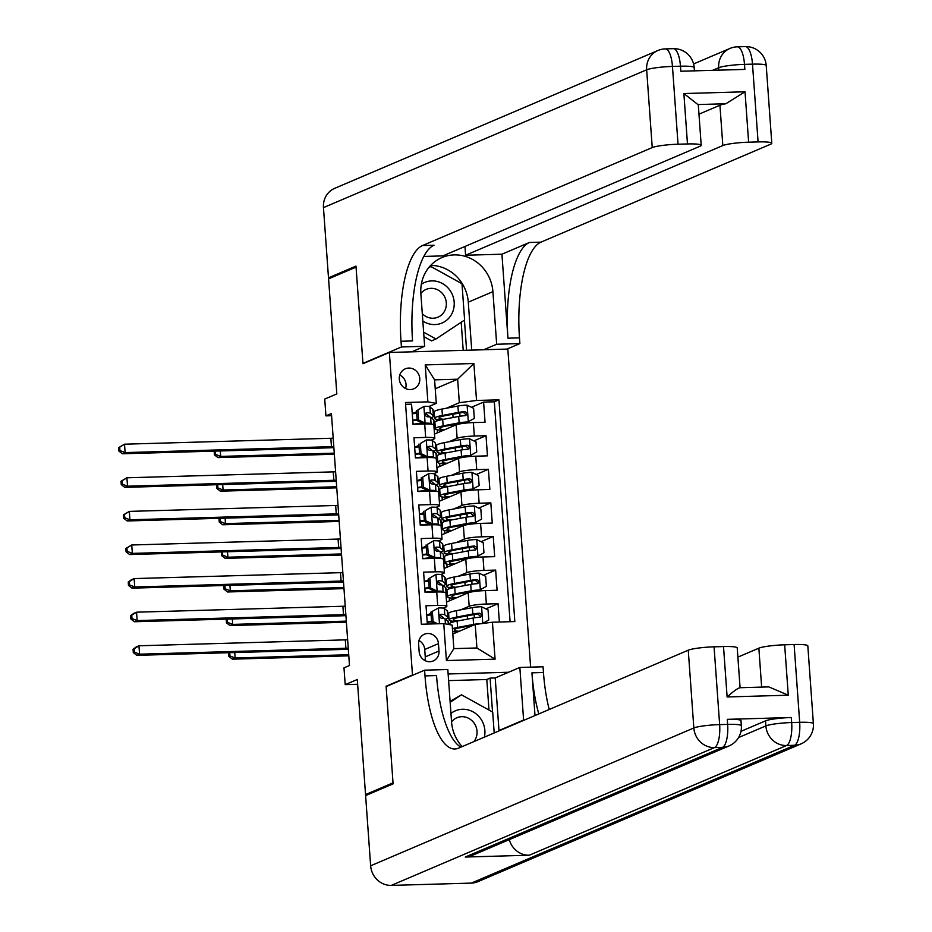 <?xml version="1.0" encoding="UTF-8"?>
<svg xmlns="http://www.w3.org/2000/svg" width="932" height="932" viewBox="0 0 932 932"><rect width="100%" height="100%" fill="white"/><g stroke="black" fill="none" stroke-linecap="round" stroke-linejoin="round"><path stroke-width="1.4" d="M399.292 379.114A10.858 10.159 66.9 0 0 413.796 388.807A10.858 10.159 66.9 0 0 419.784 378.532A10.858 10.159 66.9 0 0 405.28 368.827A10.858 10.159 66.9 0 0 399.292 379.114M405.56 388.528A10.858 10.159 66.9 0 0 406.037 384.392A10.858 10.159 66.9 0 0 399.781 374.979M530.623 667.137L507.823 349.069L389.366 352.471L412.48 675.001L413.354 674.978M389.366 352.471L362.979 363.713L356.059 267.123L328.577 278.843L336.825 393.91L324.732 399.071L325.932 415.87L331.582 415.707M368.152 794.495L365.542 794.565L357.294 679.498L345.201 684.647L357.632 684.298M386.966 686.232L386.093 686.255L393.024 782.845L365.542 794.565M405.595 404.337L411.571 404.162L413.016 424.328L424.701 423.99L425.668 437.423A13.572 1.654 -4.1 0 1 434.801 438.331A13.572 1.654 -4.1 0 1 434.067 438.937L431.271 440.125M425.668 437.423L413.971 437.76L415.416 457.927L427.112 457.589L428.068 471.021A13.572 1.654 -4.1 0 1 437.213 471.93A13.572 1.654 -4.1 0 1 436.479 472.536L433.683 473.724M428.068 471.021L416.383 471.359L417.827 491.513L429.512 491.187L430.479 504.62A13.572 1.654 -4.1 0 1 439.624 505.528A13.572 1.654 -4.1 0 1 438.89 506.134L436.083 507.323M430.479 504.62L418.794 504.958L420.239 525.112L431.924 524.786L432.891 538.218A13.572 1.654 -4.1 0 1 442.024 539.127A13.572 1.654 -4.1 0 1 441.29 539.733L438.494 540.921M432.891 538.218L421.206 538.556L422.65 558.711L434.335 558.385L435.291 571.817A13.572 1.654 -4.1 0 1 444.436 572.726A13.572 1.654 -4.1 0 1 443.702 573.331L440.906 574.52M435.291 571.817L423.606 572.155L425.05 592.309L436.735 591.971A13.572 1.654 -4.1 0 1 445.88 592.88L446.847 606.324A13.572 1.654 -4.1 0 1 446.113 606.918L443.317 608.118M499.366 622.017L498.049 603.691L485.898 608.864M446.545 602.06L468.202 592.822A13.572 1.654 -4.1 0 1 485.409 590.585L497.094 590.247L495.649 570.093L483.487 575.265M444.133 568.462L465.79 559.223A13.572 1.654 175.9 0 1 482.997 556.987L494.682 556.649L493.238 536.494L481.087 541.678M441.721 534.863L463.379 525.625A13.572 1.654 175.9 0 1 480.586 523.388L492.271 523.05L490.826 502.896L478.675 508.08M439.31 501.265L460.979 492.026A13.572 1.654 175.9 0 1 478.174 489.789L489.859 489.451L488.415 469.297L476.264 474.481M436.91 467.666L458.567 458.439A13.572 1.654 175.9 0 1 475.774 456.191L487.459 455.853L486.015 435.698L473.852 440.883M418.969 445.38L414.74 447.174M421.369 478.978L417.152 480.772M423.78 512.577L419.563 514.371M426.192 546.175L421.963 547.969M428.592 579.774L424.375 581.568M345.201 684.647L343.99 667.848L349.488 665.506L331.431 413.528L325.932 415.87M438.995 651.014L438.459 643.616A10.52 9.844 66.9 0 0 424.41 634.226A10.52 9.844 66.9 0 0 418.619 644.187L419.144 651.584A10.52 9.844 66.9 0 0 433.194 660.974A10.52 9.844 66.9 0 0 438.995 651.014L425.248 656.874L424.724 649.476A10.52 9.844 66.9 0 0 418.981 640.529M508.592 672.252L448.129 673.976M436.281 403.37L427.87 401.867L405.455 402.507L421.357 624.254L443.76 623.601L452.171 625.116L453.861 648.637L476.916 647.973L475.227 624.452L492.434 622.215L514.837 621.574L498.946 399.828L476.532 400.469L459.336 402.706L457.647 379.196L434.592 379.848L436.281 403.37L428.86 406.527M427.87 401.867L425.225 364.901L473.887 363.515L476.532 400.469M492.434 622.215L495.078 659.169L446.416 660.567L443.76 623.601M435.815 447.36L436.665 446.999M448.805 441.826L457.123 438.273A13.572 1.654 -4.1 0 1 474.33 436.036L486.015 435.698M434.498 434.067L456.156 424.841L457.123 438.273M438.226 480.959L439.077 480.597M451.205 475.425L459.534 471.872A13.572 1.654 -4.1 0 1 476.73 469.635L488.415 469.297M440.638 514.557L441.488 514.196M453.616 509.023L461.934 505.47A13.572 1.654 -4.1 0 1 479.141 503.233L490.826 502.896M443.038 548.156L443.9 547.795M456.028 542.622L464.346 539.069A13.572 1.654 -4.1 0 1 481.553 536.82L493.238 536.494M445.449 581.754L446.3 581.382M458.428 576.209L466.757 572.667A13.572 1.654 -4.1 0 1 483.953 570.419L495.649 570.093M431.003 613.361L426.786 615.167M447.861 615.353L448.711 614.98M460.839 609.808L469.169 606.266A13.572 1.654 -4.1 0 1 486.364 604.018L498.049 603.691M510.095 621.702L494.333 401.797L483.603 402.1L471.452 407.284M456.156 424.841A13.572 1.654 175.9 0 1 473.363 422.592L485.048 422.254L483.603 402.1M427.334 624.079L426.017 605.753L437.702 605.416A13.572 1.654 -4.1 0 1 446.847 606.324M416.557 411.781L412.328 413.587M452.812 634.016L475.227 624.452M386.093 686.255L412.48 675.001M435.232 388.749L457.647 379.196L473.887 363.515M433.403 413.761L434.265 413.4M446.393 408.228L459.336 402.706M427.427 624.079L427.287 622.273M448.723 615.108L447.861 615.469M451.053 622.634L450.937 620.898M425.132 592.158L424.887 588.675M446.312 581.51L445.461 581.871M449.492 600.802L449.271 597.715M448.653 589.036L448.525 587.3M443.9 547.911L443.05 548.272M447.08 567.204L446.859 564.128M446.242 555.437L446.113 553.713M444.436 572.726L443.469 559.282A13.572 1.654 175.9 0 0 434.335 558.385M422.72 558.559L422.476 555.076M441.5 514.313L440.638 514.674M444.68 533.605L444.459 530.529M443.83 521.838L443.714 520.114M442.024 539.127L441.069 525.683A13.572 1.654 175.9 0 0 431.924 524.786M420.32 524.961L420.064 521.477M439.089 480.714L438.238 481.087M442.269 500.006L442.048 496.931M441.43 488.24L441.302 486.516M439.624 505.528L438.657 492.084A13.572 1.654 175.9 0 0 429.512 491.187M417.909 491.374L417.664 487.879M436.677 447.115L435.827 447.488M439.857 466.408L439.636 463.332M439.019 454.641L438.89 452.917M437.213 471.93L436.246 458.486A13.572 1.654 175.9 0 0 427.112 457.589M415.497 457.775L415.253 454.292M434.265 413.528L433.415 413.89M437.458 432.809L437.236 429.734M436.607 421.043L436.479 419.318M494.333 401.797L498.946 399.828M434.801 438.331L433.846 424.899A13.572 1.654 175.9 0 0 424.701 423.99M413.097 424.177L412.841 420.693M453.861 648.637L446.416 660.567M476.916 647.973L495.078 659.169M425.225 364.901L434.592 379.848M424.887 660.532A10.52 9.844 66.9 0 0 425.248 656.874M438.506 607.955L430.91 612.103L438.506 607.955A8.994 1.095 -4.1 0 1 444.319 608.421L447.337 610.914A25.956 3.157 -4.1 0 1 447.57 611.299L448.024 617.683A25.956 3.157 175.9 0 0 447.791 617.299L444.785 614.805A8.994 1.095 175.9 0 0 441.232 614.328L440.638 614.444M431.108 614.852A21.553 2.621 -4.1 0 1 426.705 615.353M432.343 611.497L433.065 621.574L437.679 623.776M430.91 612.103L431.632 622.18L433.065 621.574M435.127 623.858L431.632 622.18M440.125 614.794L441.232 614.328C439.042 615.656 439.135 617.007 441.523 618.359A8.994 1.095 -4.1 0 1 445.065 618.836L448.082 621.329A25.956 3.157 -4.1 0 1 448.315 621.714L448.513 624.452M427.205 622.285A25.956 3.157 175.9 0 0 431.609 621.819M445.554 619.232A25.956 3.157 175.9 0 0 448.024 617.683M439.927 615.038L443.434 617.683A21.553 2.621 -4.1 0 1 443.62 617.998A21.553 2.621 -4.1 0 1 443.364 618.452M431.574 621.236A21.553 2.621 -4.1 0 1 427.159 621.737M348.253 648.171A16.962 2.062 -4.1 0 1 345.9 648.264L139.567 654.182L136.818 655.347L343.151 649.441A25.455 3.099 175.9 0 0 348.323 649.22M347.648 639.771A16.962 2.062 -4.1 0 1 345.294 639.865L138.961 645.783L139.567 654.182L134.394 652.132L134.15 648.765L133.055 649.243L133.299 652.598L134.394 652.132M133.055 649.243L136.212 646.948L138.961 645.783L134.15 648.765M133.299 652.598L136.818 655.347M482.613 623.52L488.776 619.978L488.053 609.901L481.401 606.72A8.994 1.095 175.9 0 0 472.384 607.617L456.389 610.658A25.956 3.157 175.9 0 0 448.607 613.501L449.061 619.885A25.956 3.157 175.9 0 0 455.212 621.469M472.675 614.782A10.695 1.305 -4.1 0 1 474.237 615.341L474.411 617.811M482.298 623.531A8.994 1.095 175.9 0 0 473.584 624.417L457.6 627.457A25.956 3.157 175.9 0 0 452.428 628.692M452.637 631.512A25.956 3.157 175.9 0 0 457.577 631.978M473.514 625.186L460.676 627.62A21.553 2.621 175.9 0 0 454.21 629.985A21.553 2.621 175.9 0 0 459.196 631.29M449.399 624.615L449.352 623.916A25.956 3.157 -4.1 0 1 457.134 621.073L473.13 618.033A8.994 1.095 -4.1 0 1 479.619 617.264C482.17 615.772 482.065 614.433 479.328 613.233A8.994 1.095 175.9 0 0 472.839 614.002L456.855 617.042A25.956 3.157 175.9 0 0 449.061 619.885M458.264 620.863A21.553 2.621 -4.1 0 1 453.465 619.57A21.553 2.621 -4.1 0 1 459.93 617.205L477.743 613.908L480.085 616.017M479.619 617.264L480.33 617.089M234.736 652.54L235.132 657.992L232.383 659.169L348.801 655.837M348.719 654.742L235.132 657.992L229.959 655.953L229.726 652.691M229.47 652.691L228.62 653.052L228.864 656.419L229.959 655.953M228.864 656.419L232.383 659.169M473.864 741.627A15.098 14.131 66.9 0 0 475.646 738.773A15.098 14.131 66.9 0 0 472.978 721.706A15.098 14.131 66.9 0 0 456.843 717.757A15.098 14.131 66.9 0 0 451.554 721.834M450.086 701.33L461.468 694.818L492.702 712.106L494.193 732.948M450.156 702.32L461.468 694.818M484.372 737.142A22.053 20.644 66.9 0 0 475.192 713.19A22.053 20.644 66.9 0 0 450.96 713.458M422.825 321.039A22.053 20.644 66.9 0 0 452.171 313.129A22.053 20.644 66.9 0 0 446.847 286.741A22.053 20.644 66.9 0 0 421.334 284.295M422.301 313.7A15.098 14.131 66.9 0 0 437.982 317.171A15.098 14.131 66.9 0 0 444.937 310.403A15.098 14.131 66.9 0 0 442.269 293.335A15.098 14.131 66.9 0 0 426.134 289.386A15.098 14.131 66.9 0 0 420.856 293.464M428.452 267.985L430.759 266.459L461.992 283.736L464.602 320.002L435.966 339.003L431.563 340.879L423.955 336.662M435.966 339.003L423.629 332.176M429.116 267.158L430.759 266.459M740.987 731.329L765.51 720.867A20.364 2.47 -4.1 0 1 791.315 717.512L727.286 719.341A20.364 2.47 -4.1 0 1 740.998 720.704L741.359 725.737A20.364 2.47 175.9 0 0 727.647 724.385L727.286 719.341M393.094 783.859L386.128 686.593L424.596 670.178L425.004 675.898A84.835 28.042 -91.6 0 0 454.921 748.978A84.835 28.042 -91.6 0 0 458.509 748.163L688.259 650.198A20.364 2.47 -4.1 0 1 714.063 646.831L719.644 724.607L727.647 724.385A20.364 6.734 -91.6 0 1 722.498 747.359L714.495 747.581L391.3 885.4A20.364 19.059 -113.1 0 1 370.645 865.793L365.612 795.578L393.094 783.859M424.596 670.178L447.814 669.514L451.577 722.102A38.177 35.731 66.9 0 0 462.167 746.614M523.633 720.401A38.177 35.731 66.9 0 0 523.609 720.028L519.846 667.452L543.053 666.788L543.461 672.496A84.835 28.042 -91.6 0 0 549.228 709.485M535.003 715.555L531.939 672.834A84.835 28.042 -91.6 0 0 538.824 713.924M739.391 687.734L768.83 686.896L788.274 695.202L727.123 696.961L723.512 646.563L714.063 646.831M723.512 646.563A20.364 2.47 -4.1 0 1 737.224 647.915L740.078 687.711M471.336 883.105L794.53 745.285A20.364 19.059 66.9 0 0 801.066 743.864L477.883 881.672A20.364 19.059 -113.1 0 1 471.336 883.105L391.3 885.4M465.266 857.044L722.498 747.359A20.364 19.059 66.9 0 0 729.034 745.926L471.802 855.611A20.364 19.059 -113.1 0 1 465.266 857.044L529.294 855.215A20.364 19.059 -113.1 0 1 509.315 839.616M488.985 710.044L486.795 679.51L448.607 680.605M486.795 679.51L490.092 678.1L495.218 677.948L519.846 667.452M737.888 657.118L758.858 648.171A20.364 2.47 -4.1 0 1 784.662 644.804L788.274 695.202M791.315 717.512L791.676 722.545L799.679 722.312L794.111 644.536L784.662 644.804M794.111 644.536A20.364 2.47 -4.1 0 1 807.823 645.899L813.391 723.675A20.364 2.47 175.9 0 0 799.679 722.312A20.364 6.734 -91.6 0 1 794.53 745.285L786.526 745.518L529.294 855.215M425.004 675.898L436.537 675.56A84.835 28.042 -91.6 0 0 460.897 747.149M727.123 696.961C733.368 691.369 737.573 688.317 739.74 687.804M495.218 677.948L498.993 730.537A38.177 35.731 -113.1 0 1 499.016 730.898M492.527 712.001L490.092 678.1M331.116 277.759L328.495 277.829L323.462 207.615L646.657 69.795A20.364 19.059 66.9 0 1 657.887 50.514A20.364 20.364 0 0 1 665.285 48.895A20.364 6.734 88.4 0 1 672.461 66.44L678.042 144.215A20.364 2.47 175.9 0 0 652.237 147.582L646.657 69.795A20.364 2.47 -4.1 0 1 672.461 66.44L680.465 66.207L680.826 71.24L744.854 69.411L744.493 64.366L752.497 64.145A20.364 2.47 -4.1 0 1 766.221 65.496L771.789 143.272A20.364 2.47 175.9 0 0 758.077 141.92L752.497 64.145A20.364 6.734 -91.6 0 0 745.32 46.6A20.364 20.364 0 0 1 766.221 65.496M328.495 277.829L355.977 266.109L362.956 363.375L363.83 363.352M483.731 349.756L496.674 344.246L492.912 291.658A38.177 35.731 66.9 0 0 441.919 257.582A38.177 35.731 66.9 0 0 420.868 293.731L424.643 346.308L401.436 346.972L401.016 341.263A84.835 28.042 88.4 0 1 422.487 245.547L652.237 147.582M496.674 344.246L519.881 343.582L519.473 337.862A84.835 28.042 88.4 0 1 540.933 242.157L770.694 144.18A20.364 2.47 175.9 0 0 771.789 143.272M501.929 254.203L507.952 338.2A84.835 28.042 88.4 0 1 529.411 242.483L501.929 254.203L465.592 255.24L464.963 246.467M423.769 256.44L442.863 255.892L700.095 146.208A20.364 2.47 175.9 0 0 701.202 145.299A20.364 2.47 175.9 0 0 687.478 143.947L683.867 93.549L745.018 91.79L725.807 103.755L697.928 104.559A20.364 2.47 -4.1 0 1 698.313 104.978L701.202 145.299M745.018 91.79L748.629 142.188L758.077 141.92M748.629 142.188A20.364 2.47 175.9 0 0 722.824 145.555L719.935 105.234A20.364 2.47 -4.1 0 1 725.807 103.755M465.592 255.24L722.824 145.555M323.462 207.615A20.364 19.059 -113.1 0 1 334.693 188.334L657.887 50.514M411.699 351.83L424.643 346.308M362.956 363.375L401.436 346.972M506.95 349.092L519.881 343.582M678.042 144.215L687.478 143.947M698.965 114.182L719.935 105.234M401.016 341.263L412.55 340.926A84.835 28.042 88.4 0 1 434.009 245.221L422.487 245.547M697.928 104.559L683.867 93.549M430.689 265.387A38.177 35.731 -113.1 0 1 468.283 302.166L471.72 350.106M466.594 350.257L464.439 320.119M461.771 283.608L430.083 266.039M463.204 350.35L461.189 322.262M429.932 577.898L436.094 574.357L429.932 577.898L430.654 587.976L437.306 591.156A8.994 1.095 -4.1 0 1 443.119 591.622L443.76 592.158M437.306 591.156L435.873 591.762L438.646 591.948M445.962 593.975L446.125 594.115A25.956 3.157 -4.1 0 1 446.358 594.5A25.956 3.157 -4.1 0 1 446.044 595.047M436.094 574.357A8.994 1.095 -4.1 0 1 441.919 574.823L444.925 577.316A25.956 3.157 -4.1 0 1 445.158 577.7L445.613 584.084A25.956 3.157 175.9 0 0 445.38 583.7L442.374 581.207A8.994 1.095 175.9 0 0 438.821 580.729L438.226 580.846M428.708 581.253A21.553 2.621 -4.1 0 1 424.293 581.754M428.51 578.504L429.233 588.581L430.654 587.976M435.873 591.762L429.233 588.581M437.714 581.195L438.821 580.729C436.63 582.057 436.724 583.409 439.112 584.76A8.994 1.095 -4.1 0 1 442.665 585.238L445.671 587.731A25.956 3.157 -4.1 0 1 445.904 588.115L446.358 594.5M424.794 588.686A25.956 3.157 175.9 0 0 429.198 588.22M443.143 585.634A25.956 3.157 175.9 0 0 445.613 584.084M425.05 592.17A21.553 2.621 175.9 0 0 434.172 590.946M437.516 581.44L441.022 584.084A21.553 2.621 -4.1 0 1 441.22 584.399A21.553 2.621 -4.1 0 1 440.952 584.853M429.163 587.638A21.553 2.621 -4.1 0 1 424.759 588.139M345.842 614.572A16.962 2.062 -4.1 0 1 343.489 614.666L137.155 620.584L134.406 621.749L340.739 615.842A25.455 3.099 175.9 0 0 345.912 615.621M345.236 606.173A16.962 2.062 -4.1 0 1 342.894 606.266L136.55 612.184L137.155 620.584L131.983 618.533L131.75 615.167L130.643 615.644L130.888 618.999L131.983 618.533M130.643 615.644L133.8 613.349L136.55 612.184L131.75 615.167M130.888 618.999L134.406 621.749M427.532 544.3L433.695 540.758L427.532 544.3L428.254 554.377L434.895 557.557A8.994 1.095 -4.1 0 1 440.708 558.023L441.349 558.559M434.895 557.557L433.462 558.163L436.234 558.35M443.55 560.377L443.725 560.516A25.956 3.157 -4.1 0 1 443.958 560.901A25.956 3.157 -4.1 0 1 443.632 561.448M433.695 540.758A8.994 1.095 -4.1 0 1 439.508 541.224L442.514 543.717A25.956 3.157 -4.1 0 1 442.747 544.102L443.213 550.486A25.956 3.157 175.9 0 0 442.98 550.101L439.962 547.608A8.994 1.095 175.9 0 0 436.409 547.131L435.827 547.247M426.297 547.655A21.553 2.621 -4.1 0 1 421.893 548.156M426.099 544.905L426.821 554.983L428.254 554.377M433.462 558.163L426.821 554.983M435.302 547.597L436.409 547.131C434.219 548.459 434.324 549.81 436.7 551.162A8.994 1.095 -4.1 0 1 440.253 551.639L443.259 554.132A25.956 3.157 -4.1 0 1 443.492 554.517L443.958 560.901M422.382 555.088A25.956 3.157 175.9 0 0 426.798 554.622M440.731 552.035A25.956 3.157 175.9 0 0 443.213 550.486M422.639 558.571A21.553 2.621 175.9 0 0 431.761 557.348M435.104 547.841L438.611 550.486A21.553 2.621 -4.1 0 1 438.809 550.8A21.553 2.621 -4.1 0 1 438.541 551.255M426.751 554.039A21.553 2.621 -4.1 0 1 422.347 554.54M343.43 580.974A16.962 2.062 -4.1 0 1 341.089 581.067L134.744 586.985L131.994 588.15L338.339 582.244A25.455 3.099 175.9 0 0 343.512 582.022M342.836 572.574A16.962 2.062 -4.1 0 1 340.483 572.667L134.15 578.586L134.744 586.985L129.583 584.935L129.338 581.58L128.243 582.046L128.476 585.401L129.583 584.935M128.243 582.046L131.4 579.751L134.15 578.586L129.338 581.58M128.476 585.401L131.994 588.15M425.12 510.701L431.283 507.159L425.12 510.701L425.842 520.778L432.483 523.959A8.994 1.095 -4.1 0 1 438.296 524.425L438.949 524.961M432.483 523.959L431.062 524.565L433.823 524.751M441.139 526.79L441.314 526.918A25.956 3.157 -4.1 0 1 441.547 527.302A25.956 3.157 -4.1 0 1 441.22 527.862M431.283 507.159A8.994 1.095 -4.1 0 1 437.096 507.625L440.114 510.13A25.956 3.157 -4.1 0 1 440.347 510.503L440.801 516.887A25.956 3.157 175.9 0 0 440.568 516.503L437.551 514.01A8.994 1.095 175.9 0 0 434.009 513.532L433.415 513.649M423.885 514.056A21.553 2.621 -4.1 0 1 419.482 514.557M423.687 511.307L424.41 521.396L425.842 520.778M431.062 524.565L424.41 521.396M432.891 514.01L434.009 513.532C431.819 514.872 431.912 516.212 434.289 517.563A8.994 1.095 -4.1 0 1 437.842 518.041L440.859 520.545A25.956 3.157 -4.1 0 1 441.092 520.918L441.547 527.302M419.983 521.489A25.956 3.157 175.9 0 0 424.386 521.023M438.32 518.448A25.956 3.157 175.9 0 0 440.801 516.887M420.227 524.972A21.553 2.621 175.9 0 0 429.361 523.749M432.704 514.243L436.211 516.887A21.553 2.621 -4.1 0 1 436.397 517.202A21.553 2.621 -4.1 0 1 436.141 517.656M424.34 520.44A21.553 2.621 -4.1 0 1 419.936 520.941M341.019 547.375A16.962 2.062 -4.1 0 1 338.677 547.468L132.344 553.387L129.595 554.552L335.928 548.645A25.455 3.099 175.9 0 0 341.1 548.424M340.425 538.976A16.962 2.062 -4.1 0 1 338.071 539.069L131.738 544.987L132.344 553.387L127.171 551.336L126.927 547.981L125.832 548.447L126.076 551.802L127.171 551.336M125.832 548.447L131.738 544.987L126.927 547.981M126.076 551.802L129.595 554.552M422.709 477.102L428.871 473.561L422.709 477.102L423.431 487.18L430.071 490.36A8.994 1.095 -4.1 0 1 435.896 490.826L436.537 491.362M430.071 490.36L428.65 490.966L431.423 491.152M438.739 493.191L438.902 493.331A25.956 3.157 -4.1 0 1 439.135 493.704A25.956 3.157 -4.1 0 1 438.809 494.263M428.871 473.561A8.994 1.095 -4.1 0 1 434.685 474.027L437.702 476.532A25.956 3.157 -4.1 0 1 437.935 476.904L438.39 483.289A25.956 3.157 175.9 0 0 438.157 482.916L435.151 480.411A8.994 1.095 175.9 0 0 431.598 479.933L431.003 480.05M421.474 480.458A21.553 2.621 -4.1 0 1 417.07 480.959M421.287 477.708L422.01 487.797L423.431 487.18M428.65 490.966L422.01 487.797M430.491 480.411L431.598 479.933C429.407 481.273 429.501 482.613 431.889 483.964A8.994 1.095 -4.1 0 1 435.43 484.442L438.448 486.947A25.956 3.157 -4.1 0 1 438.681 487.32L439.135 493.704M417.571 487.89A25.956 3.157 175.9 0 0 421.975 487.424M435.92 484.85A25.956 3.157 175.9 0 0 438.39 483.289M417.816 491.374A21.553 2.621 175.9 0 0 426.949 490.15M430.293 480.644L433.799 483.289A21.553 2.621 -4.1 0 1 433.997 483.603A21.553 2.621 -4.1 0 1 433.73 484.058M421.94 486.842A21.553 2.621 -4.1 0 1 417.536 487.343M338.619 513.788A16.962 2.062 -4.1 0 1 336.266 513.87L129.932 519.788L127.183 520.965L333.516 515.047A25.455 3.099 175.9 0 0 338.689 514.825M338.013 505.389A16.962 2.062 -4.1 0 1 335.66 505.47L129.327 511.388L129.932 519.788L124.76 517.738L124.527 514.382L123.42 514.848L123.665 518.204L124.76 517.738M123.42 514.848L129.327 511.388L124.527 514.382M123.665 518.204L127.183 520.965M456.785 597.692A21.553 2.621 175.9 0 1 451.799 596.387A21.553 2.621 175.9 0 1 458.264 594.022L478.768 590.527L486.364 586.379L485.642 576.302L479.001 573.122A8.994 1.095 175.9 0 0 469.973 574.019L453.989 577.059A25.956 3.157 175.9 0 0 446.195 579.902L446.649 586.286A25.956 3.157 175.9 0 0 452.801 587.871M470.264 581.184A10.695 1.305 -4.1 0 1 471.825 581.743L472.011 584.213M480.201 589.921A8.994 1.095 175.9 0 0 471.173 590.818L455.189 593.859A25.956 3.157 175.9 0 0 447.395 596.701A25.956 3.157 175.9 0 0 455.166 598.379M472.14 591.832A10.695 1.305 175.9 0 0 471.01 591.599M447.395 596.701L446.941 590.317A25.956 3.157 -4.1 0 1 454.734 587.475L470.718 584.434A8.994 1.095 -4.1 0 1 477.207 583.665C479.759 582.174 479.665 580.834 476.916 579.634A8.994 1.095 175.9 0 0 470.427 580.403L454.443 583.444A25.956 3.157 175.9 0 0 446.649 586.286M455.865 587.265A21.553 2.621 -4.1 0 1 451.053 585.972A21.553 2.621 -4.1 0 1 457.519 583.607L475.332 580.31L477.673 582.418M477.207 583.665L477.93 583.502M232.324 618.941L232.72 624.405L229.971 625.57L346.389 622.238M346.308 621.143L232.72 624.405L227.548 622.355L227.315 619.093M227.059 619.093L226.208 619.465L226.453 622.821L227.548 622.355M226.453 622.821L229.971 625.57M454.385 564.093A21.553 2.621 175.9 0 1 449.387 562.788A21.553 2.621 175.9 0 1 455.853 560.423L476.368 556.94L483.953 552.781L483.23 542.704L476.59 539.523A8.994 1.095 175.9 0 0 467.561 540.42L451.577 543.461A25.956 3.157 175.9 0 0 443.783 546.303L444.249 552.688A25.956 3.157 175.9 0 0 450.401 554.272M467.852 547.585A10.695 1.305 -4.1 0 1 469.425 548.144L469.6 550.614M477.79 556.322A8.994 1.095 175.9 0 0 468.773 557.22L452.777 560.26A25.956 3.157 175.9 0 0 444.995 563.103A25.956 3.157 175.9 0 0 452.754 564.78M469.728 558.233A10.695 1.305 175.9 0 0 468.598 558M444.995 563.103L444.529 556.719A25.956 3.157 -4.1 0 1 452.323 553.876L468.307 550.835A8.994 1.095 -4.1 0 1 474.796 550.066C477.347 548.575 477.254 547.235 474.516 546.035A8.994 1.095 175.9 0 0 468.027 546.804L452.032 549.845A25.956 3.157 175.9 0 0 444.249 552.688M453.453 553.666A21.553 2.621 -4.1 0 1 448.642 552.373A21.553 2.621 -4.1 0 1 455.107 550.008L472.932 546.711L475.262 548.832M474.796 550.066L475.518 549.903M229.924 585.343L230.309 590.806L227.559 591.971L343.978 588.64M343.908 587.544L230.309 590.806L225.148 588.756L224.915 585.494M224.659 585.494L223.808 585.867L224.041 589.222L225.148 588.756M224.041 589.222L227.559 591.971M451.973 530.494A21.553 2.621 175.9 0 1 446.987 529.19A21.553 2.621 175.9 0 1 453.453 526.836L473.957 523.341L481.553 519.182L480.83 509.105L474.178 505.925A8.994 1.095 175.9 0 0 465.161 506.822L449.166 509.862A25.956 3.157 175.9 0 0 441.384 512.705L441.838 519.089A25.956 3.157 175.9 0 0 447.989 520.673M465.452 513.998A10.695 1.305 -4.1 0 1 467.014 514.546L467.188 517.027M475.39 522.724A8.994 1.095 175.9 0 0 466.361 523.621L450.377 526.662A25.956 3.157 175.9 0 0 442.584 529.504A25.956 3.157 175.9 0 0 450.354 531.182M467.316 524.634A10.695 1.305 175.9 0 0 466.198 524.413M442.584 529.504L442.129 523.12A25.956 3.157 -4.1 0 1 449.911 520.277L465.907 517.237A8.994 1.095 -4.1 0 1 472.396 516.468C474.947 514.977 474.842 513.637 472.105 512.437A8.994 1.095 175.9 0 0 465.616 513.206L449.62 516.246A25.956 3.157 175.9 0 0 441.838 519.089M451.041 520.068A21.553 2.621 -4.1 0 1 446.242 518.774A21.553 2.621 -4.1 0 1 452.707 516.421L470.52 513.113L472.862 515.233M472.396 516.468L473.107 516.305M227.513 551.756L227.897 557.208L225.148 558.373L341.578 555.041M341.496 553.946L227.897 557.208L222.736 555.157L222.503 551.895M222.247 551.895L221.397 552.268L221.641 555.623L222.736 555.157M221.641 555.623L225.148 558.373M449.562 496.896A21.553 2.621 175.9 0 1 444.576 495.591A21.553 2.621 175.9 0 1 451.041 493.238L471.545 489.743L479.141 485.584L478.419 475.506L471.778 472.326A8.994 1.095 175.9 0 0 462.75 473.223L446.754 476.264A25.956 3.157 175.9 0 0 438.972 479.106L439.426 485.49A25.956 3.157 175.9 0 0 445.578 487.075M463.041 480.399A10.695 1.305 -4.1 0 1 464.602 480.947L464.777 483.428M472.978 489.125A8.994 1.095 175.9 0 0 463.95 490.022L447.966 493.063A25.956 3.157 175.9 0 0 440.172 495.906A25.956 3.157 175.9 0 0 447.942 497.583M464.917 491.036A10.695 1.305 175.9 0 0 463.787 490.815M440.172 495.906L439.718 489.521A25.956 3.157 -4.1 0 1 447.511 486.679L463.495 483.638A8.994 1.095 -4.1 0 1 469.984 482.869C472.536 481.378 472.442 480.038 469.693 478.838A8.994 1.095 175.9 0 0 463.204 479.607L447.22 482.648A25.956 3.157 175.9 0 0 439.426 485.49M448.642 486.469A21.553 2.621 -4.1 0 1 443.83 485.176A21.553 2.621 -4.1 0 1 450.296 482.823L468.109 479.514L470.45 481.634M469.984 482.869L470.695 482.706M225.101 518.157L225.497 523.609L222.748 524.774L339.166 521.442M339.085 520.347L225.497 523.609L220.325 521.559L220.092 518.297M219.835 518.308L218.985 518.67L219.23 522.025L220.325 521.559M219.23 522.025L222.748 524.774M420.309 443.504L426.46 439.962L420.309 443.504L421.031 453.581L427.672 456.762A8.994 1.095 -4.1 0 1 433.485 457.228L434.126 457.763M427.672 456.762L426.239 457.367L429.011 457.554M436.327 459.593L436.491 459.732A25.956 3.157 -4.1 0 1 436.735 460.105A25.956 3.157 -4.1 0 1 436.409 460.664M426.46 439.962A8.994 1.095 -4.1 0 1 432.285 440.44L435.291 442.933A25.956 3.157 -4.1 0 1 435.524 443.306L435.978 449.69A25.956 3.157 175.9 0 0 435.745 449.317L432.739 446.812A8.994 1.095 175.9 0 0 429.186 446.335L428.592 446.451M419.074 446.859A21.553 2.621 -4.1 0 1 414.67 447.36M418.876 444.121L419.598 454.199L421.031 453.581M426.239 457.367L419.598 454.199M428.079 446.812L429.186 446.335C426.996 447.675 427.089 449.014 429.477 450.366A8.994 1.095 -4.1 0 1 433.031 450.855L436.036 453.348A25.956 3.157 -4.1 0 1 436.269 453.721L436.735 460.105M415.159 454.292A25.956 3.157 175.9 0 0 419.575 453.826M433.508 451.251A25.956 3.157 175.9 0 0 435.978 449.69M415.416 457.775A21.553 2.621 175.9 0 0 424.538 456.563M427.881 447.045L431.388 449.69A21.553 2.621 -4.1 0 1 431.586 450.005A21.553 2.621 -4.1 0 1 431.318 450.459M419.528 453.243A21.553 2.621 -4.1 0 1 415.124 453.744M336.207 480.19A16.962 2.062 -4.1 0 1 333.854 480.271L127.521 486.189L124.772 487.366L331.116 481.448A25.455 3.099 175.9 0 0 336.277 481.227M335.602 471.79A16.962 2.062 -4.1 0 1 333.26 471.872L126.915 477.79L127.521 486.189L122.36 484.139L122.115 480.784L121.02 481.25L121.253 484.605L122.36 484.139M121.02 481.25L126.915 477.79L122.115 480.784M121.253 484.605L124.772 487.366M447.162 463.297A21.553 2.621 175.9 0 1 442.164 461.992A21.553 2.621 175.9 0 1 448.63 459.639L469.134 456.144L476.73 451.985L476.007 441.908L469.367 438.739A8.994 1.095 175.9 0 0 460.338 439.624L444.354 442.665A25.956 3.157 175.9 0 0 436.56 445.508L437.015 451.892A25.956 3.157 175.9 0 0 443.178 453.476M460.629 446.801A10.695 1.305 -4.1 0 1 462.202 447.36L462.377 449.83M470.567 455.527A8.994 1.095 175.9 0 0 461.55 456.424L445.554 459.464A25.956 3.157 175.9 0 0 437.772 462.307A25.956 3.157 175.9 0 0 445.531 463.996M462.505 457.437A10.695 1.305 175.9 0 0 461.375 457.216M437.772 462.307L437.306 455.923A25.956 3.157 -4.1 0 1 445.1 453.08L461.084 450.051A8.994 1.095 -4.1 0 1 467.573 449.271C470.124 447.791 470.031 446.44 467.282 445.24A8.994 1.095 175.9 0 0 460.792 446.009L444.809 449.049A25.956 3.157 175.9 0 0 437.015 451.892M446.23 452.87A21.553 2.621 -4.1 0 1 441.418 451.577A21.553 2.621 -4.1 0 1 447.884 449.224L465.709 445.915L468.039 448.036M467.573 449.271L468.295 449.108M222.69 484.558L223.086 490.011L220.336 491.187L336.755 487.844M336.673 486.749L223.086 490.011L217.913 487.96L217.68 484.698M217.436 484.71L216.574 485.071L216.818 488.426L217.913 487.96M216.818 488.426L220.336 491.187M417.897 409.905L424.06 406.364L417.897 409.905L418.619 419.983L425.26 423.163A8.994 1.095 -4.1 0 1 431.073 423.641L431.714 424.165M425.26 423.163L423.827 423.769L426.6 423.955M433.916 425.994L434.091 426.134A25.956 3.157 -4.1 0 1 434.324 426.507A25.956 3.157 -4.1 0 1 433.997 427.066M424.06 406.364A8.994 1.095 -4.1 0 1 429.873 406.841L432.879 409.334A25.956 3.157 -4.1 0 1 433.112 409.719L433.578 416.091A25.956 3.157 175.9 0 0 433.345 415.719L430.328 413.226A8.994 1.095 175.9 0 0 426.774 412.736L426.192 412.853M416.662 413.26A21.553 2.621 -4.1 0 1 412.259 413.773M416.464 410.523L417.187 420.6L418.619 419.983M423.827 423.769L417.187 420.6M425.668 413.214L426.774 412.736C424.584 414.076 424.689 415.416 427.066 416.767A8.994 1.095 -4.1 0 1 430.619 417.256L433.625 419.75A25.956 3.157 -4.1 0 1 433.869 420.134L434.324 426.507M412.748 420.693A25.956 3.157 175.9 0 0 417.163 420.227M431.097 417.653A25.956 3.157 175.9 0 0 433.578 416.091M413.004 424.188A21.553 2.621 175.9 0 0 422.126 422.965M425.47 413.447L428.976 416.091A21.553 2.621 -4.1 0 1 429.174 416.418A21.553 2.621 -4.1 0 1 428.918 416.86M417.117 419.645A21.553 2.621 -4.1 0 1 412.713 420.146M333.796 446.591A16.962 2.062 -4.1 0 1 331.454 446.673L125.109 452.591L122.36 453.768L328.705 447.849A25.455 3.099 175.9 0 0 333.877 447.628M333.202 438.191A16.962 2.062 -4.1 0 1 330.848 438.273L124.515 444.191L125.109 452.591L119.948 450.54L119.704 447.185L118.609 447.651L118.842 451.018L119.948 450.54M118.609 447.651L124.515 444.191L119.704 447.185M118.842 451.018L122.36 453.768M444.75 429.699A21.553 2.621 175.9 0 1 439.764 428.394A21.553 2.621 175.9 0 1 446.218 426.041L466.734 422.546L474.318 418.386L473.596 408.309L466.955 405.14A8.994 1.095 175.9 0 0 457.927 406.037L441.943 409.066A25.956 3.157 175.9 0 0 434.149 411.909L434.615 418.293A25.956 3.157 175.9 0 0 440.766 419.878M458.218 413.202A10.695 1.305 -4.1 0 1 459.791 413.761L459.965 416.231M468.155 421.94A8.994 1.095 175.9 0 0 459.138 422.837L443.143 425.866A25.956 3.157 175.9 0 0 435.361 428.708A25.956 3.157 175.9 0 0 443.131 430.398M460.093 423.85A10.695 1.305 175.9 0 0 458.975 423.617M435.361 428.708L434.906 422.324A25.956 3.157 -4.1 0 1 442.688 419.482L458.684 416.453A8.994 1.095 -4.1 0 1 465.161 415.672C467.713 414.192 467.619 412.841 464.882 411.641A8.994 1.095 175.9 0 0 458.393 412.422L442.397 415.451A25.956 3.157 175.9 0 0 434.615 418.293M443.818 419.272A21.553 2.621 -4.1 0 1 439.007 417.979A21.553 2.621 -4.1 0 1 445.473 415.625L463.297 412.317L465.639 414.437M465.161 415.672L465.883 415.509M220.29 450.96L220.674 456.412L217.925 457.589L334.343 454.245M334.273 453.15L220.674 456.412L215.513 454.362L215.28 451.1M215.024 451.111L214.174 451.472L214.407 454.828L215.513 454.362M214.407 454.828L217.925 457.589M458.567 458.439L459.534 471.872M460.979 492.026L461.934 505.47M463.379 525.625L464.346 539.069M465.79 559.223L466.757 572.667M468.202 592.822L469.169 606.266M485.409 590.585L486.364 604.018M473.363 422.592L474.33 436.036M475.774 456.191L476.73 469.635M478.174 489.789L479.141 503.233M480.586 523.388L481.553 536.82M482.997 556.987L483.953 570.419M436.735 591.971L437.702 605.416M424.724 649.476L438.459 643.616M438.355 608.037L439.473 623.729M448.082 621.329L448.304 624.417M447.337 610.914L447.791 617.299M445.065 618.836L445.426 623.904M444.319 608.421L444.785 614.805M345.9 648.264L345.294 639.865M482.764 623.426L481.576 606.802M467.282 615.807L467.515 619.104M468.027 626.222L468.12 627.481M456.855 617.042L456.389 610.658M457.6 627.457L457.134 621.073M472.839 614.002L472.384 607.617M473.584 624.417L473.13 618.033M477.743 613.908L479.328 613.233M531.939 672.834L543.461 672.496M370.645 865.793L693.839 727.974L688.259 650.198M738.587 737.55L765.871 725.912L765.51 720.867M761.642 687.094L758.858 648.171M693.839 727.974A20.364 19.059 66.9 0 0 714.495 747.581A20.364 6.734 88.4 0 0 719.644 724.607A20.364 2.47 175.9 0 0 693.839 727.974M765.871 725.912A20.364 19.059 66.9 0 0 786.526 745.518A20.364 6.734 88.4 0 0 791.676 722.545A20.364 2.47 175.9 0 0 765.871 725.912M498.993 730.537L523.609 720.028M507.952 338.2L519.473 337.862M529.411 242.483L540.933 242.157M718.863 70.156L718.688 67.733L712.596 70.331M718.688 67.733A20.364 2.47 -4.1 0 1 744.493 64.366A20.364 6.734 88.4 0 0 737.317 46.833A20.364 20.364 0 0 0 729.919 48.452A20.364 19.059 66.9 0 0 718.688 67.733M694.177 67.558A20.364 20.364 0 0 0 673.288 48.662A20.364 6.734 -91.6 0 1 680.465 66.207A20.364 2.47 -4.1 0 1 694.177 67.558L694.422 70.855M468.283 302.166L492.912 291.658M435.943 574.438L437.131 591.074M445.671 587.731L446.125 594.115M444.925 577.316L445.38 583.7M442.665 585.238L443.119 591.622M441.919 574.823L442.374 581.207M343.489 614.666L342.894 606.266M433.531 540.84L434.731 557.476M443.259 554.132L443.725 560.516M442.514 543.717L442.98 550.101M440.253 551.639L440.708 558.023M439.508 541.224L439.962 547.608M341.089 581.067L340.483 572.667M431.132 507.241L432.32 523.877M440.859 520.545L441.314 526.918M440.114 510.13L440.568 516.503M437.842 518.041L438.296 524.425M437.096 507.625L437.551 514.01M338.677 547.468L338.071 539.069M428.72 473.654L429.908 490.279M438.448 486.947L438.902 493.331M437.702 476.532L438.157 482.916M435.43 484.442L435.896 490.826M434.685 474.027L435.151 480.411M336.266 513.87L335.66 505.47M480.353 589.84L479.165 573.203M464.87 582.209L465.115 585.506M465.616 592.624L465.709 593.882M454.443 583.444L453.989 577.059M455.189 593.859L454.734 587.475M470.427 580.403L469.973 574.019M471.173 590.818L470.718 584.434M475.332 580.31L476.916 579.634M477.953 556.241L476.753 539.605M462.47 548.61L462.703 551.907M463.216 559.025L463.297 560.283M452.032 549.845L451.577 543.461M452.777 560.26L452.323 553.876M468.027 546.804L467.561 540.42M468.773 557.22L468.307 550.835M472.932 546.711L474.516 546.035M475.541 522.642L474.353 506.006M460.058 515.012L460.292 518.308M460.804 525.427L460.897 526.685M449.62 516.246L449.166 509.862M450.377 526.662L449.911 520.277M465.616 513.206L465.161 506.822M466.361 523.621L465.907 517.237M470.52 513.113L472.105 512.437M473.13 489.044L471.942 472.408M457.647 481.425L457.88 484.71M458.393 491.84L458.486 493.098M447.22 482.648L446.754 476.264M447.966 493.063L447.511 486.679M463.204 479.607L462.75 473.223M463.95 490.022L463.495 483.638M468.109 479.514L469.693 478.838M426.308 440.055L427.508 456.68M436.036 453.348L436.491 459.732M435.291 442.933L435.745 449.317M433.031 450.855L433.485 457.228M432.285 440.44L432.739 446.812M333.854 480.271L333.26 471.872M470.718 455.445L469.53 438.809M455.235 447.826L455.48 451.111M455.993 458.241L456.074 459.499M444.809 449.049L444.354 442.665M445.554 459.464L445.1 453.08M460.792 446.009L460.338 439.624M461.55 456.424L461.084 450.051M465.709 445.915L467.282 445.24M423.909 406.457L425.097 423.081M433.625 419.75L434.091 426.134M432.879 409.334L433.345 415.719M430.619 417.256L431.073 423.641M429.873 406.841L430.328 413.226M331.454 446.673L330.848 438.273M468.318 421.847L467.118 405.21M452.836 414.227L453.068 417.513M453.581 424.643L453.674 425.901M442.397 415.451L441.943 409.066M443.143 425.866L442.688 419.482M458.393 412.422L457.927 406.037M459.138 422.837L458.684 416.453M463.297 412.317L464.882 411.641M729.034 745.926A20.364 20.364 0 0 0 741.359 725.737M801.066 743.864A20.364 20.364 0 0 0 813.391 723.675M693.594 63.947L729.919 48.452M737.317 46.833L745.32 46.6M665.285 48.895L673.288 48.662"/></g></svg>
